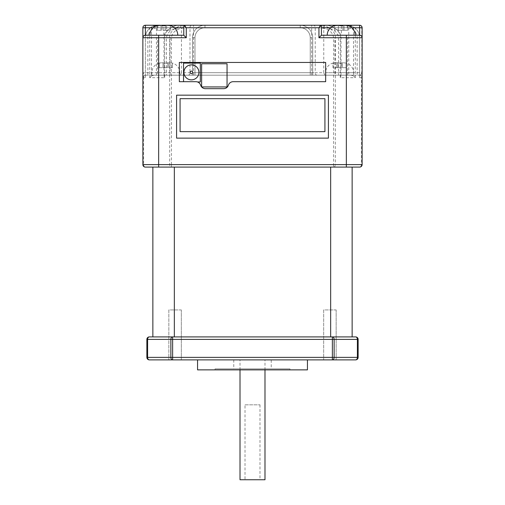 <?xml version="1.0" encoding="UTF-8"?>
<svg xmlns="http://www.w3.org/2000/svg" width="505" height="505" viewBox="0 0 505 505"><rect width="100%" height="100%" fill="white"/><g stroke="black" fill="none" stroke-linecap="round" stroke-linejoin="round"><path stroke-width="0.38" stroke-dasharray="2.52 1.89" d="M264.986 369.868L264.986 359.882L240.014 359.882L264.986 359.882M240.014 369.868L240.014 359.882M271.229 359.882L233.771 359.882L271.229 359.882L271.229 368.871L233.771 368.871L271.229 368.871M233.771 359.882L233.771 368.871M336.16 309.937L336.16 359.882L323.673 359.882L336.16 359.882L336.16 309.937L323.673 309.937L323.673 359.882L323.673 309.937L336.16 309.937M181.327 309.937L181.327 359.882L168.84 359.882L181.327 359.882L181.327 309.937L168.84 309.937L168.84 359.882L168.84 309.937L181.327 309.937M307.438 359.882L197.562 359.882L307.438 359.882M215.042 369.868L289.958 369.868L215.042 369.868L215.042 368.871L289.958 368.871L215.042 368.871M289.958 369.868L289.958 368.871M353.569 75.195L325.599 75.195L353.569 75.195L353.569 72.695A9.986 9.986 0 0 0 346.171 63.049L346.171 67.702M343.141 62.708L346.14 63.112L343.141 62.708M341.311 63.125L341.311 62.708L342.44 62.708L341.311 62.708L341.311 63.125L337.858 63.125L341.311 63.125L341.311 67.702L341.311 62.708L341.311 67.702L342.44 67.702L342.44 62.708L342.44 67.702L346.14 67.702L346.14 63.112L346.14 67.702L341.311 67.702L341.311 63.125M337.858 62.708L337.858 63.125L337.858 62.708L336.033 62.708L337.858 62.708L336.033 62.708L337.858 62.708L337.858 67.702L337.858 63.125L337.858 67.702L341.311 67.702L336.734 67.702L336.734 62.708L336.734 67.702L333.029 67.702L333.029 63.112L336.033 62.708L332.997 63.049L333.029 67.702L337.858 67.702L337.858 62.708M325.599 75.195L325.599 72.695A9.986 9.986 0 0 1 332.997 63.049L332.997 67.702M327.215 35.236L355.185 35.236L327.215 35.236M149.815 35.236L177.785 35.236L149.815 35.236M179.786 75.195L151.816 75.195L179.786 75.195L179.786 72.695A9.986 9.986 0 0 0 172.388 63.049L172.388 67.702M169.352 62.708L172.357 63.112L169.352 62.708M167.527 63.125L167.527 62.708L168.651 62.708L167.527 62.708L167.527 63.125L164.075 63.125L167.527 63.125L167.527 67.702L167.527 62.708L167.527 67.702L168.651 67.702L168.651 62.708L168.651 67.702L172.357 67.702L172.357 63.112L172.357 67.702L167.527 67.702L167.527 63.125M164.075 62.708L164.075 63.125L164.075 62.708L162.25 62.708L164.075 62.708L162.25 62.708L164.075 62.708L164.075 67.702L164.075 63.125L164.075 67.702L167.527 67.702L164.075 67.702L164.075 62.708M159.245 63.112L162.25 62.708L159.214 63.049L159.245 67.702L159.245 63.112M151.816 75.195L151.816 72.695A9.986 9.986 0 0 1 159.214 63.049L159.214 67.702M318.939 25.25L183.776 25.25L318.939 25.25A2.5 2.5 0 0 1 321.433 27.75L321.433 25.25M335.831 25.389L334.645 25.654L334.645 30.243L344.056 30.243L338.35 30.243L338.35 25.25L339.474 25.25L337.649 25.25L339.474 25.25L338.35 25.25L338.35 30.243L334.645 30.243L334.613 25.591L334.613 30.243M191.42 79.859A7.493 7.493 0 0 0 198.913 72.367A7.493 7.493 0 0 0 191.42 64.874A7.493 7.493 0 0 0 183.927 72.367A7.493 7.493 0 0 0 191.42 79.859M347.787 30.243L347.787 25.591L347.756 30.243L344.056 30.243L344.056 25.25L342.933 25.25L344.056 25.25L342.933 25.25L344.056 25.25L344.056 30.243L347.756 30.243L347.756 25.654L344.757 25.25M166.65 25.25L165.526 25.25L166.65 25.25L165.526 25.25L166.65 25.25L165.526 25.25L165.526 30.243L165.526 25.66L165.526 30.243L166.65 30.243L166.65 25.25L166.65 30.243L170.355 30.243L170.355 25.654L167.351 25.25M162.067 25.25L160.243 25.25L162.067 25.25L160.944 25.25L162.067 25.25L162.067 30.243L162.067 25.25L162.067 30.243L165.526 30.243L165.526 25.25M142.871 37.736L142.871 164.598A2.5 2.5 0 0 0 145.371 167.092L346.348 167.092M359.629 77.694L359.629 37.736L359.629 77.694L361.397 77.694A2.5 1.767 90 0 0 359.629 75.195L357.136 75.195L357.136 37.736A9.986 9.986 0 0 0 347.143 27.75L157.857 27.75A9.986 9.986 0 0 0 147.864 37.736L147.864 75.195L357.136 75.195M147.864 75.195L145.371 75.195A2.5 1.767 -90 0 0 143.603 77.694L145.371 77.694L145.371 37.736C145.446 33.942 146.898 30.786 149.726 28.261L149.726 77.694L164.712 77.694L164.712 37.736C163.999 31.556 172.742 24.694 180.601 25.25L180.601 27.75C172.085 28.381 167.376 31.714 166.473 37.736L166.473 75.195L338.527 75.195L338.527 37.736C337.624 31.714 332.915 28.381 324.399 27.75L324.399 25.25L180.601 25.25L324.399 25.25C332.258 24.694 341.001 31.556 340.288 37.736L340.288 77.694L355.274 77.694L355.274 28.261C358.102 30.786 359.554 33.942 359.629 37.736A12.486 12.486 0 0 0 347.143 25.25L163.797 25.25M180.424 75.195L181.459 72.695L143.149 72.695C143.666 74.443 144.405 75.277 145.371 75.195A2.5 2.5 0 0 0 142.871 77.694A2.5 2.5 0 0 1 145.371 75.195L359.629 75.195A2.5 2.5 0 0 1 362.129 77.694L361.397 77.694L361.397 164.598L362.129 164.598L362.129 37.736M341.412 25.25L347.143 25.25L353.506 26.992L353.506 75.927L351.013 75.195L153.987 75.195L151.494 75.927L151.494 27.75L354.636 27.75L353.506 26.992M362.129 27.75A2.5 2.5 0 0 0 359.629 25.25A2.5 2.178 90 0 1 361.807 27.75L362.129 27.75A2.5 2.5 0 0 0 359.629 25.25L322.72 25.25L323.755 27.75L361.807 27.75L361.807 72.695L348.747 72.695L348.747 25.25M182.494 25.25L145.371 25.25A2.5 2.5 0 0 0 142.871 27.75A2.5 2.5 0 0 1 145.371 25.25A2.5 2.216 90 0 0 143.149 27.75L181.459 27.75L182.494 25.25M183.776 25.25L186.276 25.25L183.776 25.25L183.776 35.236L145.371 35.236M328.414 138.124L328.414 95.174L176.586 95.174L176.586 138.124L328.414 138.124M183.542 81.69L195.871 81.69A4.993 4.993 0 0 1 200.636 85.187A4.993 4.993 0 0 0 205.402 88.678L223.639 88.678A4.993 4.993 0 0 0 228.405 85.187A4.993 4.993 0 0 1 233.171 81.69L325.668 81.69L325.668 62.462L179.332 62.462L179.332 81.69L183.542 81.69L183.542 63.1L200.334 63.1L200.334 81.962L197.505 81.962M185.55 27.75L319.45 27.75C327.966 28.381 332.675 31.714 333.578 37.736L333.578 164.598L171.422 164.598L171.422 37.736C172.325 31.714 177.034 28.381 185.55 27.75L185.55 25.25C177.691 24.694 168.948 31.556 169.661 37.736L169.661 164.598A2.5 1.767 -90 0 0 171.422 167.092L171.422 164.598L143.603 164.598A2.5 1.767 -90 0 0 145.371 167.092A2.5 2.5 0 0 1 142.871 164.598L143.603 164.598L143.603 77.694L142.871 77.694M359.629 35.236L321.433 35.236L321.433 27.75M324.923 98.671L180.077 98.671L180.077 131.635L324.923 131.635L324.923 98.671M201.634 86.948L227.048 86.948L227.048 63.756L201.634 63.756L201.634 86.948M359.629 167.092A2.5 2.5 0 0 0 362.129 164.598A2.5 2.5 0 0 1 359.629 167.092A2.5 1.767 -90 0 0 361.397 164.598L335.339 164.598L335.339 37.736C336.052 31.556 327.309 24.694 319.45 25.25L319.45 27.75M333.578 167.092A2.5 1.767 90 0 0 335.339 164.598L333.578 164.598L333.578 167.092M192.481 37.736L192.481 75.195L192.481 37.736A12.486 12.486 0 0 1 204.967 25.25L300.241 25.25L204.967 25.25A12.486 12.486 0 0 0 192.481 37.736A12.486 12.486 0 0 1 204.967 25.25A12.486 12.486 0 0 0 192.481 37.736A12.486 12.486 0 0 1 204.967 25.25A12.486 12.486 0 0 0 192.481 37.736L194.98 37.736A9.986 9.986 0 0 1 204.967 27.75L300.241 27.75A9.986 9.986 0 0 1 310.234 37.736L310.234 72.695L194.98 72.695L194.98 37.736L194.98 72.695L310.234 72.695L310.234 37.736A9.986 9.986 0 0 0 300.241 27.75L204.967 27.75A9.986 9.986 0 0 0 194.98 37.736A9.986 9.986 0 0 1 204.967 27.75L300.241 27.75A9.986 9.986 0 0 1 310.234 37.736L310.234 72.695L194.98 72.695L194.98 37.736L194.98 72.695L310.234 72.695L310.234 37.736A9.986 9.986 0 0 0 300.241 27.75L204.967 27.75A9.986 9.986 0 0 0 194.98 37.736L192.481 37.736M316.995 75.195A2.5 1.767 -90 0 1 315.227 72.695L181.459 72.695L181.459 27.75L323.755 27.75L323.755 72.695L315.227 72.695L315.227 27.75A2.5 1.767 90 0 0 313.46 25.25M145.371 77.694L145.371 37.736A12.486 12.486 0 0 1 157.857 25.25L151.494 26.992L149.726 28.261M312.728 75.195L312.728 37.736L312.728 75.195L312.728 37.736L312.728 75.195L192.481 75.195L312.728 75.195M351.013 75.195L338.527 75.195M166.473 75.195L153.987 75.195M159.245 67.702L162.951 67.702L159.245 67.702M162.951 67.702L162.951 62.708L162.951 67.702L164.075 67.702L162.951 67.702M342.933 30.243L342.933 25.25L342.933 30.243M339.474 25.66L339.474 25.25M170.387 30.243L170.387 25.591L170.355 30.243L162.067 30.243L162.067 25.66M160.243 25.25L157.244 25.654L157.244 30.243L162.067 30.243L160.944 30.243L160.944 25.25L160.944 30.243L157.244 30.243L157.213 25.591L157.213 30.243M312.728 37.736A12.486 12.486 0 0 0 300.241 25.25A12.486 12.486 0 0 1 312.728 37.736A12.486 12.486 0 0 0 300.241 25.25A12.486 12.486 0 0 1 312.728 37.736L310.234 37.736L312.728 37.736M355.274 28.261L354.636 27.75M149.726 77.694L151.494 75.927M164.712 77.694L163.98 75.927L164.712 75.195M340.288 77.694L341.02 75.927L340.288 75.195M355.274 77.694L353.506 75.927M324.784 75.195L323.755 72.695L348.747 72.695L348.747 75.195M362.129 77.694A2.5 2.5 0 0 0 359.629 75.195C360.57 75.283 361.296 74.45 361.807 72.695L362.129 72.695M152.857 167.092L152.857 336.904L332.378 336.904A2.5 1.767 -90 0 1 334.14 339.404L357.401 339.404A2.5 1.767 90 0 0 355.634 336.904L152.857 336.904L352.143 336.904L352.143 167.092M174.339 336.904L174.339 167.092M330.661 336.904L330.661 167.092M197.562 369.868L307.438 369.868M149.366 336.904A2.5 1.767 -90 0 0 147.599 339.404L172.622 339.404L172.622 336.904A2.5 1.767 -90 0 0 170.86 339.404L170.86 357.382L147.599 357.382A2.5 1.767 -90 0 0 149.366 359.882L355.634 359.882A2.5 1.767 90 0 0 357.401 357.382L334.14 357.382A2.5 1.767 -90 0 1 332.378 359.882L332.378 357.382L172.622 357.382L172.622 339.404L332.378 339.404L332.378 357.382L334.14 357.382L334.14 339.404L332.378 339.404L332.378 336.904M358.133 357.382L358.133 339.404L357.401 339.404L357.401 357.382L358.133 357.382A2.5 2.5 0 0 1 355.634 359.882M146.867 357.382L147.599 357.382L147.599 339.404L146.867 339.404L146.867 357.382A2.5 2.5 0 0 0 149.366 359.882M170.86 357.382A2.5 1.767 -90 0 0 172.622 359.882L172.622 357.382L170.86 357.382M245.007 404.833L259.993 404.833L245.007 404.833L245.007 479.75L264.986 479.75M259.993 404.833L259.993 479.75M240.014 479.75L245.007 479.75M334.96 75.195L347.446 75.195L334.96 75.195L334.96 37.736L347.446 37.736L334.96 37.736M347.446 75.195L347.446 37.736M157.554 75.195L170.04 75.195L157.554 75.195L157.554 37.736L170.04 37.736L157.554 37.736M170.04 75.195L170.04 37.736M353.569 72.695L325.599 72.695L353.569 72.695M179.786 72.695L151.816 72.695L179.786 72.695M341.412 25.61L341.412 27.75L330.598 27.75M333.578 37.736L338.527 37.736M166.473 37.736L171.422 37.736M351.808 27.75L341.412 27.75L341.412 35.236M163.797 35.236L163.797 27.75L153.192 27.75M174.402 27.75L163.797 27.75L163.797 25.604M311.692 75.195L311.692 25.25M193.516 75.195L193.516 25.25M188.22 75.195A2.5 1.767 -90 0 0 189.981 72.695L189.981 27.75A2.5 1.767 90 0 1 191.748 25.25M156.462 75.195L156.462 25.25M142.871 72.695L142.871 27.75M324.399 27.75L180.601 27.75M150.364 27.75L151.494 27.75L151.494 26.992M194.98 75.195L194.98 72.695L194.98 75.195M310.234 72.695L310.234 75.195L310.234 72.695L310.234 75.195L310.234 72.695L312.728 72.695L310.234 72.695M147.864 37.736L145.371 37.736A12.486 12.486 0 0 1 157.857 25.25L157.857 27.75M347.143 27.75L347.143 25.25A12.486 12.486 0 0 1 359.629 37.736L357.136 37.736M194.98 72.695L192.481 72.695L194.98 72.695M204.967 27.75L204.967 25.25L204.967 27.75M300.241 27.75L300.241 25.25L300.241 27.75M183.776 27.75C183.466 26.797 184.3 25.963 186.276 25.25M180.601 25.25C176.567 24.745 172.009 26.519 166.94 30.578C165.482 31.645 164.497 34.031 163.98 37.736L163.98 75.927M324.399 25.25C329.475 25.193 333.893 26.828 337.649 30.155C340.301 33.305 341.424 35.83 341.02 37.736L341.02 75.927"/><path stroke-width="0.76" d="M264.986 369.868L264.986 479.75L240.014 479.75L240.014 369.868M358.133 339.404L334.14 339.404L334.14 357.382L332.378 357.382L332.378 339.404L172.622 339.404L172.622 357.382L332.378 357.382L332.378 359.882A2.5 1.767 -90 0 0 334.14 357.382L357.401 357.382A2.5 1.767 -90 0 1 355.634 359.882A2.5 2.5 0 0 0 358.133 357.382A2.5 2.5 0 0 1 355.634 359.882L149.366 359.882A2.5 2.5 0 0 1 146.867 357.382L146.867 339.404A2.5 2.5 0 0 1 149.366 336.904L355.634 336.904A2.5 2.5 0 0 1 358.133 339.404L358.133 357.382L357.401 357.382L357.401 339.404A2.5 1.767 -90 0 0 355.634 336.904A2.5 2.5 0 0 1 358.133 339.404A2.5 2.5 0 0 0 355.634 336.904M307.438 359.882L307.438 369.868L197.562 369.868L197.562 359.882M355.185 35.236A9.986 9.986 0 0 0 347.787 25.591L344.056 25.25L359.629 25.25A2.5 2.5 0 0 1 362.129 27.75L362.129 37.736L362.129 27.75A2.5 2.5 0 0 0 359.629 25.25L359.629 27.75L351.808 27.75M327.215 35.236A9.986 9.986 0 0 1 334.613 25.591L339.474 25.25L339.474 25.66L342.933 25.66L342.933 25.25L344.757 25.25M177.785 35.236A9.986 9.986 0 0 0 170.387 25.591L166.65 25.25L182.494 25.25M149.815 35.236A9.986 9.986 0 0 1 157.213 25.591L162.067 25.25L162.067 25.66L165.526 25.66L165.526 25.25L167.351 25.25M191.42 64.874A7.493 7.493 0 0 1 198.913 72.367A7.493 7.493 0 0 1 191.42 79.859A7.493 7.493 0 0 1 183.927 72.367A7.493 7.493 0 0 1 191.42 64.874A7.493 7.493 0 0 0 183.927 72.367A7.493 7.493 0 0 0 191.42 79.859M322.72 25.25L337.649 25.25M166.65 25.25L342.933 25.25L342.933 25.66L339.474 25.66M153.192 27.75L145.371 27.75L145.371 25.25A2.5 2.5 0 0 0 142.871 27.75L142.871 37.736L142.871 27.75A2.5 2.5 0 0 1 145.371 25.25L160.243 25.25M332.378 336.904L332.378 339.404L334.14 339.404A2.5 1.767 -90 0 0 332.378 336.904L352.143 336.904L352.143 167.092L359.629 167.092L145.371 167.092A2.5 2.5 0 0 1 142.871 164.598L142.871 37.736C143.029 36.227 143.862 35.401 145.371 35.236L183.776 35.236L183.776 25.414M346.348 35.236L346.348 37.736L362.129 37.736L362.129 164.598A2.5 2.5 0 0 1 359.629 167.092A2.5 2.5 0 0 0 362.129 164.598L346.348 164.598L346.348 37.736L318.939 37.736L321.433 35.236L359.629 35.236C361.138 35.401 361.971 36.227 362.129 37.736A2.5 2.5 0 0 0 359.629 35.236L359.629 27.75L362.129 27.75M163.797 25.604L163.797 25.25L165.526 25.25L162.067 25.25M339.474 25.25L341.412 25.25L341.412 25.61M179.332 62.462L179.332 81.69L195.871 81.69A4.993 4.993 0 0 1 200.636 85.187A4.993 4.993 0 0 0 205.402 88.678L223.639 88.678A4.993 4.993 0 0 0 228.405 85.187A4.993 4.993 0 0 1 233.171 81.69L325.668 81.69L325.668 62.462L179.332 62.462M352.143 167.092L346.348 167.092L346.348 164.598L158.652 164.598L158.652 37.736L142.871 37.736A2.5 2.5 0 0 1 145.371 35.236L145.371 27.75L142.871 27.75M183.542 81.69L183.542 63.1L200.334 63.1L200.334 81.962L197.505 81.962M318.939 37.736L318.939 27.75L321.433 25.25L321.433 35.236M227.048 86.948L227.048 63.756L201.634 63.756L201.634 86.948L227.048 86.948M176.586 138.124L328.414 138.124L328.414 95.174L176.586 95.174L176.586 138.124M180.077 98.671L180.077 131.635L324.923 131.635L324.923 98.671L180.077 98.671M318.939 27.75L186.276 27.75L183.776 25.25M183.776 35.236L186.276 37.736L158.652 37.736L158.652 35.236M337.346 25.256L335.831 25.389M165.526 25.25L165.526 25.66L162.067 25.66M152.857 167.092L152.857 336.904L149.366 336.904A2.5 2.5 0 0 0 146.867 339.404A2.5 2.5 0 0 1 149.366 336.904A2.5 1.767 -90 0 0 147.599 339.404L147.599 357.382A2.5 1.767 90 0 0 149.366 359.882A2.5 2.5 0 0 1 146.867 357.382L170.86 357.382L170.86 339.404L146.867 339.404M330.661 336.904L330.661 167.092M174.339 336.904L174.339 167.092M172.622 336.904A2.5 1.767 90 0 0 170.86 339.404L172.622 339.404L172.622 336.904M172.622 359.882A2.5 1.767 -90 0 1 170.86 357.382L172.622 357.382L172.622 359.882M191.42 73.616A1.25 1.25 0 0 0 192.67 72.367A1.25 1.25 0 0 0 191.42 71.117A1.25 1.25 0 0 0 190.177 72.367A1.25 1.25 0 0 0 191.42 73.616M330.598 27.75L321.433 27.75M186.276 27.75L186.276 37.736M142.871 164.598L158.652 164.598L158.652 167.092M183.776 27.75L174.402 27.75M362.129 37.736A2.5 2.5 0 0 0 359.629 35.236"/></g></svg>
